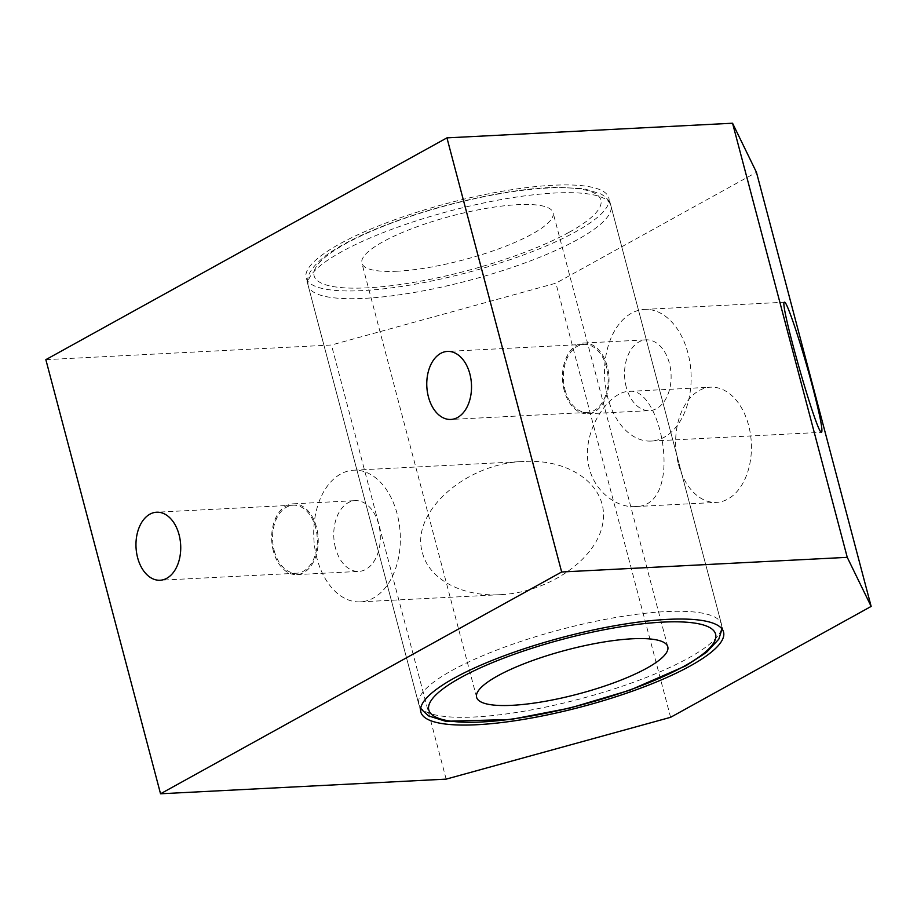 <?xml version="1.0" encoding="UTF-8"?>
<svg xmlns="http://www.w3.org/2000/svg" width="917" height="917" viewBox="0 0 917 917"><rect width="100%" height="100%" fill="white"/><g stroke="black" fill="none" stroke-linecap="round" stroke-linejoin="round"><path stroke-width="0.69" stroke-dasharray="4.58 3.44" d="M589.413 468.782C579.441 433.718 608.384 391.215 629.108 391.399C662.177 386.091 684.85 507.548 635.023 506.574C616.774 507.835 595.397 492.039 589.413 468.782M678.431 464.208A57.668 37.849 -92.9 0 0 716.486 502.401A57.668 37.849 -92.9 0 0 751.321 442.865A57.668 37.849 -92.9 0 0 710.572 387.203A57.668 37.849 -92.9 0 0 678.431 464.208M565.01 389.885A34.055 22.352 -92.9 0 0 587.488 412.432A34.055 22.352 -92.9 0 0 608.063 377.277A34.055 22.352 -92.9 0 0 583.991 344.402A34.055 22.352 -92.9 0 0 565.01 389.885M274.217 550.681A34.055 22.352 -92.9 0 0 296.684 573.228A34.055 22.352 -92.9 0 0 317.259 538.073A34.055 22.352 -92.9 0 0 293.199 505.198A34.055 22.352 -92.9 0 0 274.217 550.681M607.719 397.416A65.909 43.248 87.1 0 1 644.445 309.407A65.909 43.248 87.1 0 1 691.028 373.024A65.909 43.248 87.1 0 1 651.208 441.066A65.909 43.248 87.1 0 1 607.719 397.416M626.265 387.157A35.431 23.246 87.1 0 1 646.015 339.852A35.431 23.246 87.1 0 1 671.049 374.044A35.431 23.246 87.1 0 1 649.637 410.621A35.431 23.246 87.1 0 1 626.265 387.157M564.184 390.344A35.431 23.246 87.1 0 1 583.923 343.038A35.431 23.246 87.1 0 1 608.957 377.231A35.431 23.246 87.1 0 1 587.556 413.796A35.431 23.246 87.1 0 1 564.184 390.344M316.915 558.212A65.909 43.248 87.1 0 1 353.653 470.203A65.909 43.248 87.1 0 1 400.225 533.82A65.909 43.248 87.1 0 1 360.404 601.861A65.909 43.248 87.1 0 1 316.915 558.212M335.473 547.953A35.431 23.246 87.1 0 1 355.211 500.648A35.431 23.246 87.1 0 1 380.246 534.84A35.431 23.246 87.1 0 1 358.845 571.417A35.431 23.246 87.1 0 1 335.473 547.953M422.473 552.802C428.984 579.223 462.03 596.967 500.487 594.674C548.859 592.451 596.818 559.049 602.756 523.424C609.404 487.775 572.483 458.718 524.02 461.469C465.251 463.108 409.922 512.867 422.473 552.802M273.381 551.14A35.431 23.246 87.1 0 1 293.131 503.834A35.431 23.246 87.1 0 1 318.165 538.027A35.431 23.246 87.1 0 1 296.753 574.604A35.431 23.246 87.1 0 1 273.381 551.14M552.756 185.268A156.543 36.015 165.2 0 0 388.006 222.223A156.543 36.015 165.2 0 0 306.152 277.931A156.543 36.015 165.2 0 0 466.696 272.762A156.543 36.015 165.2 0 0 608.842 197.957A156.543 36.015 165.2 0 0 552.756 185.268M45.85 359.659L331.45 345.01L555.908 283.193L756.456 172.304M446.155 779.129L331.45 345.01M670.602 717.312L555.908 283.193M397.336 271.203A98.864 22.742 -14.8 0 1 361.906 263.19A98.864 22.742 -14.8 0 1 451.691 215.953A98.864 22.742 -14.8 0 1 553.089 212.687A98.864 22.742 -14.8 0 1 501.393 247.865A98.864 22.742 -14.8 0 1 397.336 271.203M569.251 232.207A148.302 34.112 165.2 0 0 479.774 197.591A148.302 34.112 165.2 0 0 323.46 284.018A148.302 34.112 165.2 0 0 569.251 232.207M577.515 239.635A156.543 36.015 -14.8 0 1 364.29 298.369A156.543 36.015 -14.8 0 1 308.192 285.68A156.543 36.015 -14.8 0 1 450.35 210.876A156.543 36.015 -14.8 0 1 610.894 205.706A156.543 36.015 -14.8 0 1 577.515 239.635M688.117 658.246A156.543 36.015 165.2 0 0 721.496 624.317A156.543 36.015 165.2 0 0 560.952 629.486A156.543 36.015 165.2 0 0 418.794 704.29A156.543 36.015 165.2 0 0 474.891 716.979A156.543 36.015 165.2 0 0 688.117 658.246M635.023 506.585L716.486 502.401M629.108 391.387L710.572 387.203M583.991 344.402L447.404 351.417M587.488 412.432L450.889 419.447M293.199 505.198L156.601 512.213M296.684 573.228L160.097 580.243M651.208 441.066L821.563 432.32M644.445 309.407L784.528 302.22M587.556 413.796L649.637 410.621M583.923 343.038L646.015 339.852M360.404 601.861L500.487 594.674M353.653 470.203L524.02 461.469M296.753 574.604L358.845 571.417M293.131 503.834L355.211 500.648M723.547 632.065L608.842 197.957M420.846 712.039L306.152 277.931M420.651 708.623L418.794 704.29L308.192 285.68C307.31 279.513 305.625 272.578 323.208 257.62C336.184 247.418 355.28 237.251 380.486 227.107C417.648 212.377 457.067 201.236 498.745 193.659C520.661 189.796 540.124 187.664 557.158 187.274L584.118 188.742L601.093 194.037C606.836 197.659 610.103 201.545 610.894 205.706L721.496 624.317L722.023 628.993M667.782 646.794L553.089 212.687M476.611 697.31L361.906 263.19"/><path stroke-width="1.38" d="M428.422 396.889A34.055 22.352 87.1 0 1 447.404 351.417A34.055 22.352 87.1 0 1 471.464 384.28A34.055 22.352 87.1 0 1 450.889 419.447A34.055 22.352 87.1 0 1 428.422 396.889M137.619 557.685A34.055 22.352 87.1 0 1 156.601 512.213A34.055 22.352 87.1 0 1 180.672 545.076A34.055 22.352 87.1 0 1 160.097 580.243A34.055 22.352 87.1 0 1 137.619 557.685M812.611 386.905C820.004 415.355 822.996 430.497 821.563 432.32C817.185 435.735 778.35 299.355 784.528 302.22C786.82 300.73 802.123 346.867 812.611 386.905M667.461 619.376A156.543 36.015 -14.8 0 1 723.547 632.065A156.543 36.015 -14.8 0 1 581.389 706.869A156.543 36.015 -14.8 0 1 420.846 712.039A156.543 36.015 -14.8 0 1 502.699 656.331A156.543 36.015 -14.8 0 1 667.461 619.376M561.651 571.99L847.251 557.341L871.15 606.412L670.602 717.312L446.155 779.129L160.544 793.778L561.651 571.99L446.946 137.871L45.85 359.659L160.544 793.778M871.15 606.412L756.456 172.304L732.557 123.222L446.946 137.871M847.251 557.341L732.557 123.222M512.03 705.322A98.864 22.742 -14.8 0 1 476.611 697.31A98.864 22.742 -14.8 0 1 566.385 650.061A98.864 22.742 -14.8 0 1 667.782 646.794A98.864 22.742 -14.8 0 1 616.086 681.984A98.864 22.742 -14.8 0 1 512.03 705.322M683.956 666.315A148.302 34.112 -14.8 0 1 438.154 718.137A148.302 34.112 -14.8 0 1 594.468 631.698A148.302 34.112 -14.8 0 1 683.956 666.315M722.023 628.993L718.79 639.195L706.491 652.377L685.893 665.776L629.933 690.18L570.11 708.016L510.586 719.513L445.708 721.278L428.503 715.89L420.651 708.623"/></g></svg>
